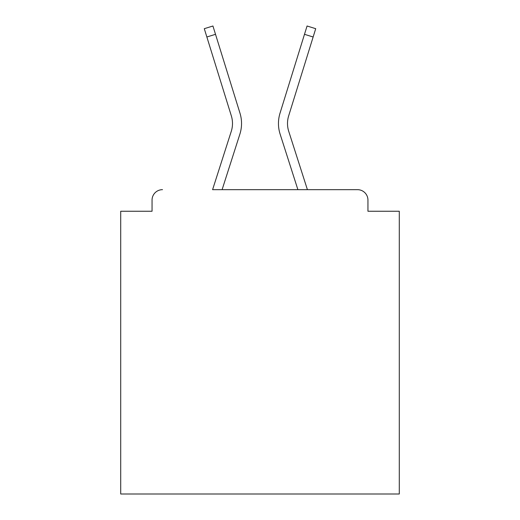 <?xml version="1.0" encoding="UTF-8"?>
<svg xmlns="http://www.w3.org/2000/svg" width="520" height="520" viewBox="0 0 520 520"><rect width="100%" height="100%" fill="white"/><g stroke="black" fill="none" stroke-linecap="round" stroke-linejoin="round"><path stroke-width="0.78" d="M367.946 211.25L367.946 200.109L367.946 211.25L399.288 211.25L399.288 494L120.712 494L120.712 211.25L152.055 211.25L152.055 200.109L152.055 211.25M231.264 131.359A25.766 25.766 0 0 0 231.335 115.862A25.766 25.766 0 0 1 231.264 131.359A25.766 25.766 0 0 0 231.335 115.862A25.766 25.766 0 0 1 231.264 131.359A25.766 25.766 0 0 0 231.335 115.862A25.766 25.766 0 0 1 231.264 131.359A25.766 25.766 0 0 0 231.335 115.862A25.766 25.766 0 0 1 231.264 131.359A25.766 25.766 0 0 0 231.335 115.862A25.766 25.766 0 0 1 231.264 131.359A25.766 25.766 0 0 0 231.335 115.862A25.766 25.766 0 0 1 231.264 131.359A25.766 25.766 0 0 0 231.335 115.862A25.766 25.766 0 0 1 231.264 131.359A25.766 25.766 0 0 0 231.335 115.862A25.766 25.766 0 0 1 231.264 131.359A25.766 25.766 0 0 0 231.335 115.862A25.766 25.766 0 0 1 231.264 131.359A25.766 25.766 0 0 0 231.335 115.862A25.766 25.766 0 0 1 231.264 131.359A25.766 25.766 0 0 0 231.335 115.862A25.766 25.766 0 0 1 231.264 131.359L212.589 189.664L357.5 189.664L307.411 189.664L288.736 131.359A25.766 25.766 0 0 1 288.665 115.862L313.137 36.998L304.486 34.313L280.02 113.184A34.821 34.821 0 0 0 280.118 134.121L297.901 189.664L222.099 189.664L239.883 134.121A34.821 34.821 0 0 0 239.98 113.184L215.514 34.313L239.98 113.184L215.514 34.313L239.98 113.184L215.514 34.313L239.98 113.184L215.514 34.313L239.98 113.184L215.514 34.313L239.98 113.184L215.514 34.313L239.98 113.184L215.514 34.313L239.98 113.184L215.514 34.313L239.98 113.184L215.514 34.313L239.98 113.184L215.514 34.313L239.98 113.184L215.514 34.313L239.98 113.184L215.514 34.313L239.98 113.184L215.514 34.313L239.98 113.184L215.514 34.313L239.98 113.184L215.514 34.313L239.98 113.184L215.514 34.313L239.98 113.184L215.514 34.313L239.98 113.184L215.514 34.313L206.863 36.998L204.289 28.685L212.933 26L215.514 34.313M367.946 200.109A10.446 10.446 0 0 0 357.5 189.664M162.5 189.664A10.446 10.446 0 0 0 152.055 200.109M304.486 34.313L280.02 113.184L307.067 26L315.712 28.685L313.137 36.998M288.736 131.359A25.766 25.766 0 0 1 288.665 115.862A25.766 25.766 0 0 0 288.736 131.359A25.766 25.766 0 0 1 288.665 115.862A25.766 25.766 0 0 0 288.736 131.359A25.766 25.766 0 0 1 288.665 115.862A25.766 25.766 0 0 0 288.736 131.359A25.766 25.766 0 0 1 288.665 115.862A25.766 25.766 0 0 0 288.736 131.359A25.766 25.766 0 0 1 288.665 115.862A25.766 25.766 0 0 0 288.736 131.359A25.766 25.766 0 0 1 288.665 115.862A25.766 25.766 0 0 0 288.736 131.359A25.766 25.766 0 0 1 288.665 115.862A25.766 25.766 0 0 0 288.736 131.359A25.766 25.766 0 0 1 288.665 115.862A25.766 25.766 0 0 0 288.736 131.359A25.766 25.766 0 0 1 288.665 115.862A25.766 25.766 0 0 0 288.736 131.359A25.766 25.766 0 0 1 288.665 115.862A25.766 25.766 0 0 0 288.736 131.359A25.766 25.766 0 0 1 288.665 115.862A25.766 25.766 0 0 0 288.736 131.359A25.766 25.766 0 0 1 288.665 115.862A25.766 25.766 0 0 0 288.736 131.359A25.766 25.766 0 0 1 288.665 115.862A25.766 25.766 0 0 0 288.736 131.359A25.766 25.766 0 0 1 288.665 115.862A25.766 25.766 0 0 0 288.736 131.359A25.766 25.766 0 0 1 288.665 115.862A25.766 25.766 0 0 0 288.736 131.359A25.766 25.766 0 0 1 288.665 115.862A25.766 25.766 0 0 0 288.736 131.359A25.766 25.766 0 0 1 288.665 115.862M231.335 115.862L206.863 36.998"/></g></svg>
